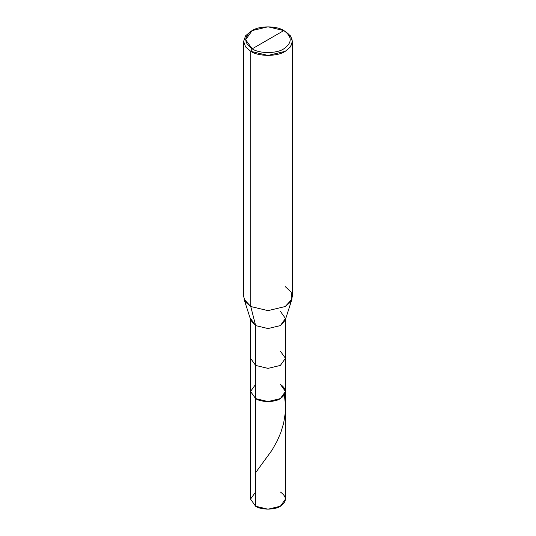 <?xml version="1.0" encoding="UTF-8"?>
<svg xmlns="http://www.w3.org/2000/svg" width="536" height="536" viewBox="0 0 536 536"><rect width="100%" height="100%" fill="white"/><g stroke="black" fill="none" stroke-linecap="round" stroke-linejoin="round"><path stroke-width="0.8" d="M280.355 384.339C287.021 389.096 287.021 393.853 280.355 398.61C274.794 402.456 261.206 402.456 255.645 398.61L255.645 365.425L255.645 398.61L250.526 391.474L255.645 398.61L268 401.565L280.355 398.61L285.474 391.474L285.474 499.11L280.355 506.245L268 509.2L255.645 506.245L255.645 398.61L250.526 391.474L255.645 384.339L250.526 391.474L255.645 398.61L268 401.565L280.355 398.61L285.474 391.474L280.355 384.339C287.021 389.096 287.021 393.853 280.355 398.61C274.794 402.456 261.206 402.456 255.645 398.61L255.645 506.245C261.206 510.091 274.794 510.091 280.355 506.245C287.021 501.488 287.021 496.731 280.355 491.974M255.645 491.974L250.526 499.11L255.645 506.245L250.526 499.11L250.526 358.289L255.645 365.425L268 368.379L280.355 365.425L285.474 358.289L280.355 351.154M252.195 48.83C243.666 42.746 243.666 36.662 252.195 30.579C259.31 25.654 276.69 25.654 283.805 30.579L252.195 48.83C259.31 53.754 276.69 53.754 283.805 48.83C292.334 42.746 292.334 36.662 283.805 30.579L285.246 31.41C294.545 38.049 294.545 44.682 285.246 51.322C277.481 56.689 258.52 56.689 250.754 51.322L268 55.443L285.246 51.322L290.378 46.96L292.388 41.366L290.378 35.771L283.805 30.579C292.334 36.662 292.334 42.746 283.805 48.83C276.69 53.754 259.31 53.754 252.195 48.83L283.805 30.579L268 26.8L252.195 30.579L245.649 39.704L252.195 48.83L250.754 51.322L252.195 48.83M285.474 391.474L285.474 358.289L280.355 365.425L268 368.379L255.645 365.425L255.645 325.6L268 328.555L280.355 325.6L285.474 318.464L280.355 311.329M291.979 299.128L285.185 320.3L280.355 325.6L268 328.555L255.645 325.6L250.754 306.518L268 310.639L285.246 306.518L291.979 299.128L291.149 292.14L285.246 286.606M292.388 41.366L292.388 296.562L290.378 302.157L285.246 306.518L268 310.639L250.754 306.518L250.754 51.322L250.754 306.518L255.645 325.6L255.645 365.425L250.526 358.289L250.526 319.389M250.526 318.464L255.645 325.6L250.815 320.3L244.021 299.128L250.754 306.518L245.622 302.157L243.612 296.562L243.612 41.366L245.622 46.96L250.754 51.322L245.622 46.96L243.612 41.366L245.622 35.771L250.754 31.41L245.622 35.771L243.612 41.366M255.645 472.618L272.013 450.166L277.179 440.994L280.911 432.324L283.651 423.132L285.185 413.591L285.427 404.653L284.388 394.978M285.474 358.289L285.474 319.389M285.246 31.41L283.805 30.579M250.754 31.41L252.195 30.579"/></g></svg>
